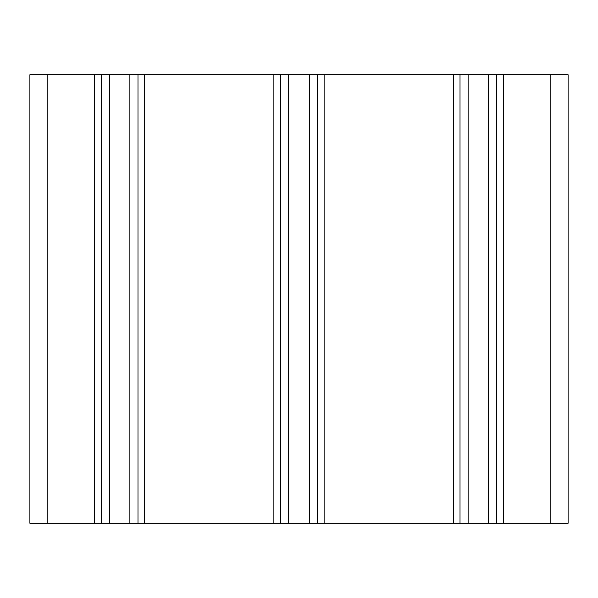 <?xml version="1.0" encoding="UTF-8"?>
<svg xmlns="http://www.w3.org/2000/svg" width="598" height="598" viewBox="0 0 598 598"><rect width="100%" height="100%" fill="white"/><g stroke="black" fill="none" stroke-linecap="round" stroke-linejoin="round"><path stroke-width="0.9" d="M550.16 523.25L568.1 523.25L568.1 74.75L29.9 74.75L29.9 523.25L550.16 523.25L550.16 74.75M496.789 523.25L496.789 74.75M460.012 523.25L460.012 74.75M317.389 523.25L317.389 74.75M280.611 523.25L280.611 74.75M137.989 523.25L137.989 74.75M101.212 523.25L101.212 74.75M503.516 523.25L503.516 74.75M488.686 523.25L488.686 74.75M468.114 523.25L468.114 74.75M453.284 523.25L453.284 74.75M324.116 523.25L324.116 74.75M309.286 523.25L309.286 74.75M288.714 523.25L288.714 74.75M273.884 523.25L273.884 74.75M144.716 523.25L144.716 74.75M129.886 523.25L129.886 74.75M109.314 523.25L109.314 74.75M94.484 523.25L94.484 74.75M47.84 523.25L47.84 74.75"/></g></svg>
